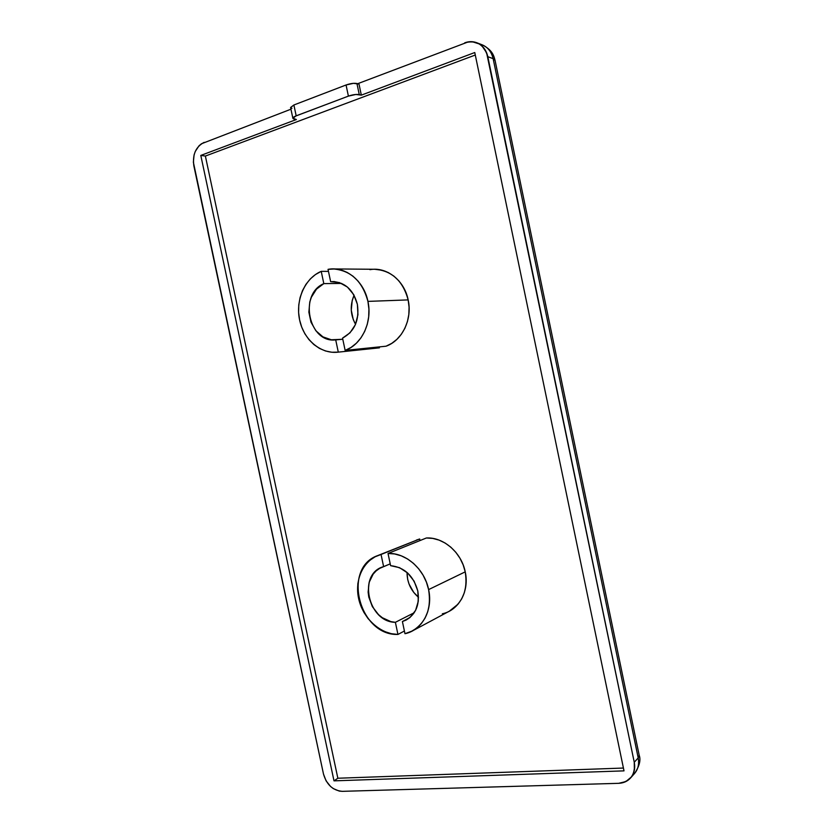 <?xml version="1.0" encoding="UTF-8"?>
<svg xmlns="http://www.w3.org/2000/svg" width="833" height="833" viewBox="0 0 833 833"><rect width="100%" height="100%" fill="white"/><g stroke="black" fill="none" stroke-linecap="round" stroke-linejoin="round"><path stroke-width="1.25" d="M334.845 281.637L332.742 281.554C345.247 282.418 353.452 289.988 357.367 304.264L353.713 294.622L347.444 287.073L339.406 282.574L330.639 281.679L328.035 269.351C345.32 265.987 363.886 280.627 367.926 301.39L365.739 293.987L362.428 287.177L358.138 281.179L353.005 276.212L347.215 272.453L340.978 270.017L334.502 268.976L328.035 269.351L330.639 281.679L334.845 281.637L330.639 281.679L328.035 269.351L333.231 268.934C350.839 270.402 362.407 281.221 367.926 301.39L408.16 299.901C402.943 280.877 391.874 270.663 374.944 269.278L333.325 268.934M330.639 281.679C344.091 281.429 352.994 288.957 357.367 304.264C359.575 320.153 354.629 331.44 342.55 338.115L350.006 332.815L355.379 324.683L357.951 314.739L357.367 304.264C359.575 320.153 354.629 331.44 342.55 338.115L345.143 350.412L386.033 346.205L391.739 343.373L396.893 339.354L401.329 334.272L404.88 328.306L407.41 321.642L408.826 314.52L409.076 307.19L408.16 299.901L406.087 292.914L402.943 286.49L398.84 280.836L393.926 276.15L388.376 272.599L382.378 270.298L374.84 269.278M449.372 611.162L458.035 604.164L461.701 598.844L464.325 592.732L465.814 586.036L466.126 578.997L465.231 571.855L463.158 564.868L459.993 558.277L455.838 552.321L450.851 547.198L445.207 543.085L439.106 540.128L432.754 538.41L426.392 537.983L388.022 553.466L390.604 565.659C404.369 567.211 413.428 575.645 417.802 590.951C419.915 604.414 416.021 614.119 406.129 620.064L402.401 621.533L409.492 617.899L402.401 621.533L404.973 633.705L411.044 631.622L416.542 628.249L421.269 623.698L425.049 618.107L427.756 611.661L429.287 604.602L429.578 597.157L428.61 589.597L465.231 571.855C461.482 552.498 443.427 536.983 426.392 537.983L388.022 553.466C405.744 552.539 424.622 569.085 428.61 589.597C431.609 608.6 426.194 622.386 412.366 630.956L404.973 633.705L402.401 621.533L409.492 617.899M623.428 768.047L337.854 778.241L623.428 768.047L337.854 778.241L205.376 156.052L475.289 55.03M378.703 347.923L379.431 347.84L379.234 346.903L379.431 347.84L337.604 352.203C320.32 354.067 303.472 339.385 299.526 319.57C295.423 299.807 304.93 278.222 321.226 271.35L328.462 271.381M355.545 324.287L353.254 319.56L351.266 310.126L352.203 300.515L354.077 295.267C349.87 305.201 350.36 314.874 355.545 324.287C350.36 314.874 349.87 305.201 354.077 295.267M404.401 631.029L397.945 634.444C359.231 635.902 341.822 567.919 377.734 555.58L381.045 554.476L375.1 556.788L369.79 560.338L365.281 564.982L361.72 570.584L359.21 576.936L357.826 583.829L357.617 591.045L358.586 598.354L360.689 605.518L363.865 612.307L368.009 618.503L373.007 623.907L378.682 628.332L384.867 631.643L391.364 633.705L397.945 634.444L404.401 631.029L397.945 634.444L395.383 622.313L414.22 612.734L395.383 622.313C368.884 622.241 357.544 576.009 381.878 567.273L383.617 566.627L381.045 554.476L419.676 538.982L419.999 540.555L419.676 538.982L416.354 540.107M418.499 597.282L413.751 592.43L409.034 584.037L407.681 579.414L407.035 572.438C407.098 582.444 410.919 590.732 418.499 597.282C410.919 590.732 407.098 582.444 407.035 572.438M290.946 109.196L201.451 143.765L199.004 145.817L195.255 151.491L194.079 154.907L193.371 162.216L323.496 774.086L326.078 780.823L330.545 786.467L333.294 788.601L339.291 791.09L342.321 791.34L618.659 783.322L625.895 781.552L631.414 776.939L633.247 773.753L634.361 770.161L634.257 762.257L486.597 52.729L482.203 46.211L479.204 43.92L472.176 41.692L468.417 41.837L357.68 83.706M361.324 95.139L359.273 94.618C356.347 94.139 352.723 94.639 348.402 96.118C352.723 94.639 356.347 94.139 359.273 94.618L356.941 83.508L359.002 84.06L361.324 95.139L474.768 52.531L624.011 770.869L334.002 780.854L200.795 155.427L296.381 119.525L292.852 118.213L295.017 116.318L348.402 96.118L355.837 94.473L361.324 95.139L474.768 52.531L624.011 770.869L334.002 780.854L200.795 155.427L205.376 156.052L337.854 778.241L334.002 780.854L200.795 155.427L205.376 156.052L337.854 778.241L334.002 780.854L624.011 770.869L474.768 52.531L361.324 95.139L359.002 84.06L361.324 95.139L359.273 94.618L356.941 83.508L359.002 84.06L353.494 83.331L346.059 84.987L293.893 104.989L290.592 107.54L293.893 104.989L296.173 115.829L348.402 96.118L346.059 84.987L293.893 104.989L296.173 115.829L348.402 96.118L346.059 84.987L293.893 104.989L290.582 107.478L292.862 118.255L296.173 115.829C292.602 117.338 291.946 118.432 294.216 119.098L292.862 118.255M487.815 56.686L493.136 58.664L638.203 757.915L634.257 762.257C635.589 774.732 630.383 781.76 618.659 783.322L342.321 791.34C332.929 790.527 326.661 784.78 323.496 774.086L193.85 165.85C192.34 154.584 195.776 146.754 204.158 142.349C195.776 146.754 192.34 154.584 193.85 165.85L323.496 774.086C326.661 784.78 332.929 790.527 342.321 791.34L618.659 783.322C623.5 783.124 627.468 781.344 630.56 777.991C634.173 773.711 635.412 768.474 634.257 762.257L487.815 56.686L493.136 58.664L638.203 757.915L634.257 762.257L487.815 56.686L493.136 58.664C491.553 51.844 487.888 47.231 482.161 44.815C487.888 47.231 491.553 51.844 493.136 58.664L495.062 60.424C493.896 56.227 492.897 50.23 482.161 44.815L476.747 42.722C472.832 41.265 468.823 41.296 464.71 42.827C476.289 39.765 483.983 44.378 487.815 56.686C486.212 49.813 482.515 45.159 476.747 42.722M634.257 762.257L638.203 757.915C639.359 764.069 638.13 769.265 634.527 773.513C638.13 769.265 639.359 764.069 638.203 757.915L493.136 58.664L495.062 60.424L639.192 755.25L638.203 757.915L639.192 755.25C640.994 760.06 639.442 766.152 634.527 773.513L630.612 777.928M200.795 155.427L296.381 119.525L294.216 119.098L296.381 119.525L200.795 155.427L205.376 156.052M414.22 612.734L395.383 622.313C367.853 622.22 357.513 573.468 383.617 566.627L381.045 554.476C364.198 558.933 354.327 578.675 358.586 598.354C362.667 618.055 380.16 634.319 397.945 634.444L395.383 622.313L390.906 621.637L382.337 617.722L378.505 614.619L372.351 606.622L368.79 597.074L368.124 592.086L369.123 582.434L373.122 574.176L376.11 570.917L379.65 568.377L390.219 563.858L383.617 566.627L381.045 554.476L419.676 538.982L377.734 555.58M412.366 630.956L449.456 611.12C462.773 602.884 468.031 589.806 465.231 571.855C461.482 552.498 443.427 536.983 426.392 537.983L388.022 553.466L390.604 565.659L399.569 567.69L407.764 573.094L414.116 581.184L417.802 590.951L418.312 601.103L415.615 610.329L410.065 617.43L402.401 621.533L404.973 633.705C422.123 630.279 433.243 610.027 428.61 589.597L465.231 571.855L428.61 589.597L426.423 582.184L423.091 575.187L418.739 568.856L413.522 563.4L407.629 559.005L401.256 555.83L394.655 553.966L388.022 553.466C405.744 552.539 424.622 569.085 428.61 589.597M337.657 352.203L379.431 347.84L338.292 352.13L335.709 339.874L342.79 339.26L335.709 339.874C308.824 343.498 298.381 294.268 323.818 283.626L341.655 283.428L323.818 283.626L321.226 271.35L323.818 283.626L316.519 289.103L311.365 297.235L309.782 302.004L308.866 312.167L310.98 322.152L315.863 330.743L322.933 336.876L331.326 339.77L342.79 339.26M379.234 346.903L379.431 347.84L338.292 352.13L335.709 339.874C308.824 343.498 298.381 294.268 323.818 283.626L341.655 283.428M338.292 352.13L331.857 352.244L325.505 350.985L319.445 348.392L313.864 344.56L308.96 339.625L304.857 333.752L301.713 327.13L299.609 319.966L298.61 312.51L298.766 304.982L300.067 297.631L302.462 290.696L305.909 284.407L310.272 278.961L315.436 274.557L321.226 271.35C304.805 278.264 295.309 300.109 299.609 319.966C303.733 339.874 320.924 354.41 338.292 352.13L335.709 339.874M367.926 301.39C372.59 321.986 361.876 344.529 345.143 350.412L342.55 338.115L345.143 350.412L351.057 347.423L356.409 343.175L360.991 337.802L364.646 331.482L367.249 324.433L368.686 316.884L368.915 309.116L367.926 301.39L408.16 299.901L367.926 301.39C372.59 321.986 361.876 344.529 345.143 350.412L386.033 346.205C402.162 340.614 412.554 319.32 408.16 299.901C404.369 280.315 386.595 266.498 369.925 269.673M290.748 107.811L291.946 108.352M356.941 83.508C354.015 82.998 350.381 83.487 346.059 84.987C350.381 83.487 354.015 82.998 356.941 83.508L359.273 94.618M388.022 553.466L390.604 565.659C404.369 567.211 413.428 575.645 417.802 590.951C419.936 606.528 414.803 616.722 402.401 621.533M419.999 540.555L419.676 538.982L381.045 554.476M442.344 613.786C458.848 610.381 469.593 591.138 465.231 571.855M345.143 350.412L386.033 346.205C402.162 340.614 412.554 319.32 408.16 299.901M493.136 58.664C491.147 50.584 486.555 45.711 479.36 44.024M638.203 757.915C639.505 765.392 637.547 771.275 632.33 775.554M337.854 778.241L334.002 780.854M383.617 566.627L390.219 563.858M397.945 634.444L395.383 622.313M323.818 283.626L321.226 271.35M293.893 104.989L296.173 115.829M348.402 96.118L346.059 84.987"/></g></svg>
